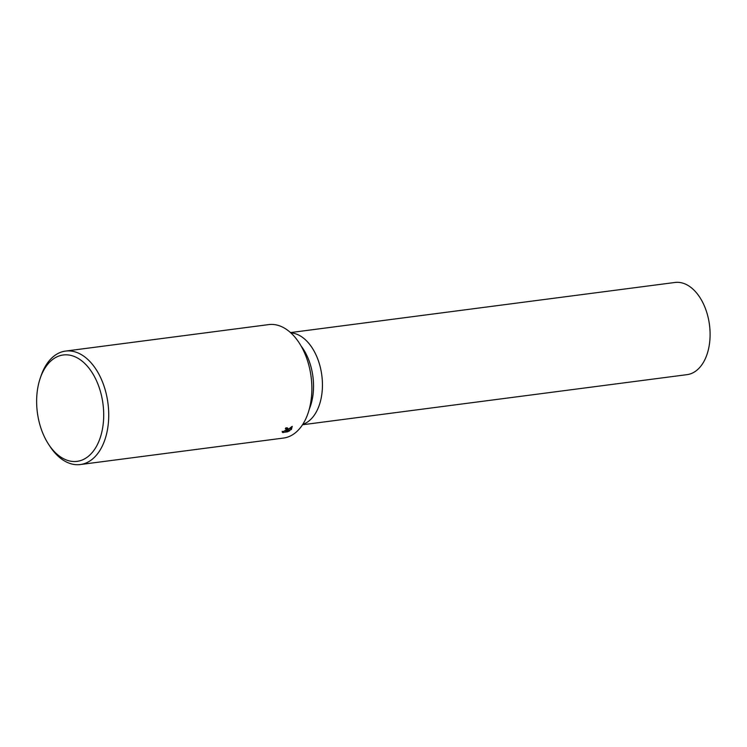 <?xml version="1.0" encoding="UTF-8"?>
<svg xmlns="http://www.w3.org/2000/svg" width="747" height="747" viewBox="0 0 747 747"><rect width="100%" height="100%" fill="white"/><g stroke="black" fill="none" stroke-linecap="round" stroke-linejoin="round"><path stroke-width="1.12" d="M312.993 416.91A46.482 28.685 82.6 0 1 302.74 424.399A46.482 28.685 82.6 0 0 312.993 416.91A46.482 28.685 82.6 0 0 319.987 366.011A46.482 28.685 82.6 0 0 290.816 332.873A46.482 28.685 82.6 0 1 319.987 366.011A46.482 28.685 82.6 0 1 312.993 416.91M40.133 378.514L40.917 376.18A57.211 35.296 82.6 0 1 48.816 361.24A57.211 35.296 82.6 0 1 65.559 351.081L268.696 324.6A57.211 35.296 82.6 0 1 307.923 362.006A57.211 35.296 82.6 0 1 300.229 427.9A57.211 35.296 82.6 0 1 283.487 438.059L80.349 464.541A57.211 35.296 82.6 0 1 50.096 446.594L48.742 444.53A53.635 33.092 82.6 0 1 40.133 378.514A53.635 33.092 82.6 0 1 47.537 364.517A53.635 33.092 82.6 0 1 94.925 377.496A53.635 33.092 82.6 0 1 92.796 451.823A53.635 33.092 82.6 0 1 48.742 444.53M282.226 432.083L286.129 430.02L286.4 429.086L285.289 428.787A57.211 35.296 -97.4 0 0 286.026 427.751L287.894 428.283L286.521 430.702L292.226 426.322L291.377 429.572L285.69 431.318L289.705 430.795L287.586 431.822L282.637 432.466L282.226 431.682M65.559 351.081A57.211 35.296 82.6 0 1 104.785 388.487A57.211 35.296 82.6 0 1 97.091 454.372A57.211 35.296 82.6 0 1 80.349 464.541M283.122 432.616L282.207 431.299M287.221 431.122L287.586 431.822M286.148 429.992L286.521 430.702M286.418 429.123L287.324 427.826M288.884 428.993L290.77 428.414L292.058 426.462M285.373 430.692L285.69 431.318M290.77 428.414L291.377 429.572M290.49 332.583L675.036 282.459A46.482 28.685 82.6 0 1 706.895 312.853A46.482 28.685 82.6 0 1 700.649 366.385A46.482 28.685 82.6 0 1 687.044 374.649L302.507 424.763M301.032 345.917A46.482 28.685 82.6 0 1 309.277 409.179M286.4 429.086L285.849 428.012"/></g></svg>
